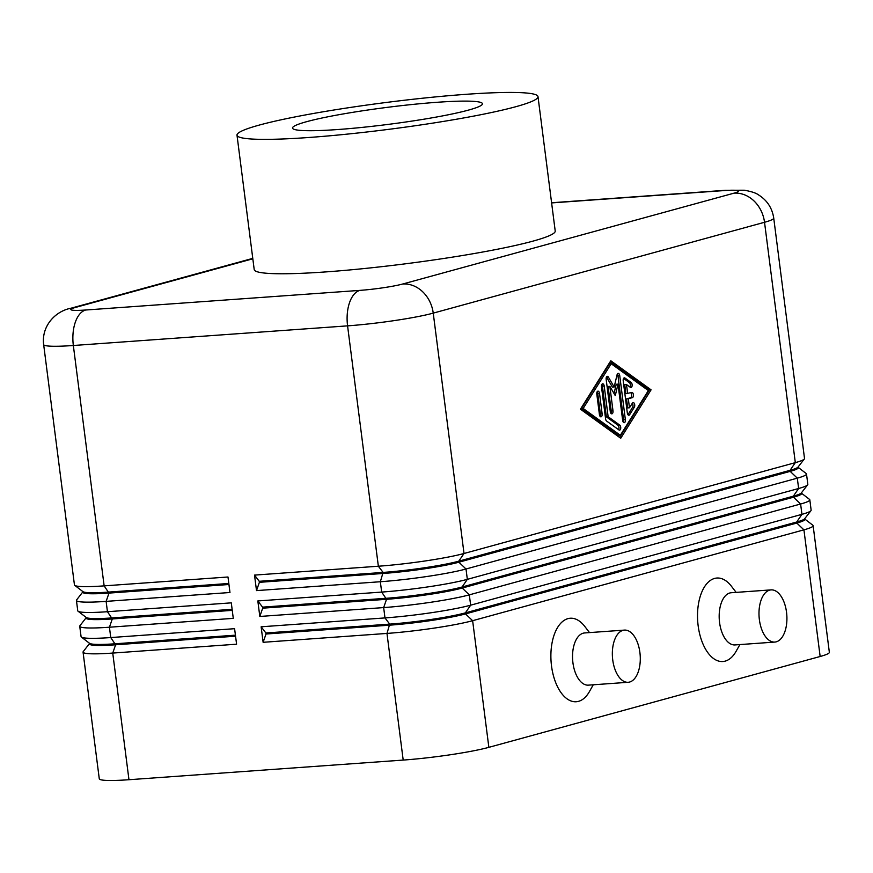 <?xml version="1.0" encoding="UTF-8"?>
<svg xmlns="http://www.w3.org/2000/svg" width="873" height="873" viewBox="0 0 873 873"><rect width="100%" height="100%" fill="white"/><g stroke="black" fill="none" stroke-linecap="round" stroke-linejoin="round"><path stroke-width="1.31" d="M623.213 380.824A2.619 1.386 -94.1 0 1 624.381 377.834A2.619 1.386 -94.1 0 1 624.959 378.02L631.157 382.494A2.619 1.386 -94.1 0 1 632.15 385.364A2.619 1.386 -94.1 0 1 630.95 387.525A2.619 1.386 -94.1 0 1 630.371 387.35L626.498 384.546L624.73 384.677L625.886 393.712L631.725 392.468A2.619 1.386 -94.1 0 1 631.866 392.435A2.619 1.386 -94.1 0 1 633.427 394.814A2.619 1.386 -94.1 0 1 632.39 397.63L628.32 398.754L629.477 407.778L632.39 403.13A2.619 1.386 -94.1 0 1 633.165 402.573A2.619 1.386 -94.1 0 1 634.616 404.275A2.619 1.386 -94.1 0 1 634.322 407.233L629.651 414.686A2.619 1.386 -94.1 0 1 628.876 415.242A2.619 1.386 -94.1 0 1 627.327 413.005L623.213 380.824M261.136 626.792L265.872 632.99L389.718 624.119A55.457 4.932 -7.3 0 0 465.385 612.868L796.678 522.021A55.457 4.932 -7.3 0 0 804.633 518.791L810.952 510.683A62.791 5.576 172.7 0 1 801.938 514.339L470.645 605.185A62.791 5.576 172.7 0 1 384.982 617.92L261.136 626.792L263.122 642.299L386.968 633.427A62.791 5.576 -7.3 0 0 472.631 620.692L803.924 529.846A62.791 5.576 -7.3 0 0 813.123 525.666A62.791 5.576 -7.3 0 0 812.818 525.208L804.906 519.14M254.512 575.1L259.248 581.298L383.094 572.426A55.457 4.932 -7.3 0 0 458.762 561.175L464.021 553.493L433.237 313.123L764.53 222.277A62.791 5.576 -7.3 0 0 773.729 218.097L804.513 458.467A62.791 5.576 172.7 0 1 804.328 458.991A62.791 5.576 172.7 0 1 795.314 462.646L464.021 553.493A62.791 5.576 172.7 0 1 378.358 566.228L254.512 575.1L256.509 590.606L380.344 581.734A62.791 5.576 -7.3 0 0 466.007 569L797.3 478.153A62.791 5.576 -7.3 0 0 806.499 473.974L807.831 484.319A62.791 5.576 172.7 0 1 807.645 484.842A62.791 5.576 172.7 0 1 798.631 488.498L467.339 579.345A62.791 5.576 172.7 0 1 381.676 592.08L257.83 600.951L259.816 616.458L383.662 607.586A62.791 5.576 -7.3 0 0 469.325 594.851L800.617 504.005A62.791 5.576 -7.3 0 0 809.817 499.825L811.137 510.159A62.791 5.576 172.7 0 1 810.952 510.683M801.523 492.699L801.621 493.518A55.457 4.932 172.7 0 1 793.492 497.206L462.199 588.053A55.457 4.932 172.7 0 1 386.532 599.304L383.662 607.586L384.982 617.92L389.718 624.119L386.968 633.427L403.195 760.077A62.791 5.576 -7.3 0 0 488.858 747.343L472.631 620.692L465.516 613.905A55.457 4.932 172.7 0 1 389.849 625.155L266.003 634.016L263.122 642.299M804.83 518.551L804.939 519.359A55.457 4.932 172.7 0 1 796.809 523.058L803.924 529.846L820.151 656.496A62.791 5.576 -7.3 0 0 829.35 652.317L813.123 525.666M257.83 600.951L262.555 607.139L386.401 598.267A55.457 4.932 -7.3 0 0 462.068 587.016L793.361 496.17A55.457 4.932 -7.3 0 0 801.327 492.95L807.645 484.842M809.817 499.825A62.791 5.576 -7.3 0 0 809.5 499.367L801.6 493.3M798.206 466.859L798.315 467.666A55.457 4.932 172.7 0 1 790.185 471.365L458.892 562.212L458.762 561.175L790.054 470.329A55.457 4.932 -7.3 0 0 798.02 467.099L804.328 458.991M806.499 473.974A62.791 5.576 -7.3 0 0 806.194 473.515L798.282 467.448M551.594 202.754L725.496 190.292A31.395 16.663 85.9 0 0 723.772 190.598A31.395 2.794 172.7 0 1 734.018 193.162A31.395 26.463 -105.3 0 1 764.53 222.277L795.314 462.646L790.054 470.329L790.185 471.365L797.3 478.153L798.631 488.498L793.361 496.17L793.492 497.206L800.617 504.005L801.938 514.339L796.678 522.021L796.809 523.058L465.516 613.905L465.385 612.868L470.645 605.185L469.325 594.851L462.199 588.053L462.068 587.016L467.339 579.345L466.007 569L458.892 562.212A55.457 4.932 172.7 0 1 383.225 573.463L259.379 582.324L256.509 590.606M235.426 635.162L115.487 643.761A55.457 4.932 172.7 0 1 89.537 643.314L81.375 637.061A62.791 5.576 172.7 0 1 81.069 636.603L79.738 626.268A62.791 5.576 -7.3 0 0 109.431 627.218L233.277 618.357L231.29 602.85L107.444 611.711A62.791 5.576 172.7 0 1 78.068 611.22A62.791 5.576 172.7 0 1 77.752 610.762L76.431 600.417A62.791 5.576 -7.3 0 0 106.124 601.377L229.97 592.505L227.984 576.998L104.138 585.87A62.791 5.576 172.7 0 1 74.751 585.368A62.791 5.576 172.7 0 1 74.445 584.91L43.65 344.54A62.791 5.576 -7.3 0 0 73.343 345.501L347.574 325.858A62.791 5.576 -7.3 0 0 433.237 313.123A31.395 26.463 74.7 0 0 402.726 284.009A31.395 2.794 172.7 0 1 359.894 290.382A31.395 16.663 85.9 0 0 347.574 325.858L378.358 566.228L383.094 572.426L380.344 581.734L381.676 592.08L386.532 599.304L262.686 608.175L259.816 616.458M89.362 643.728L83.241 651.585A62.791 5.576 -7.3 0 0 83.055 652.109A62.791 5.576 -7.3 0 0 112.737 653.069L236.583 644.198L234.597 628.691L110.751 637.563A62.791 5.576 172.7 0 1 81.375 637.061M83.055 652.109L99.271 778.76A62.791 5.576 -7.3 0 0 128.964 779.72L112.737 653.069L115.618 644.787L235.557 636.199M89.286 643.128L89.384 643.947A55.457 4.932 -7.3 0 0 115.618 644.787L110.751 637.563L109.431 627.218L112.301 618.946L232.251 610.358M82.739 592.036L76.617 599.893A62.791 5.576 -7.3 0 0 76.431 600.417M232.12 609.321L112.17 617.909A55.457 4.932 172.7 0 1 86.22 617.473L78.068 611.22M86.045 617.877L79.923 625.734A62.791 5.576 -7.3 0 0 79.738 626.268M85.969 617.287L86.078 618.095A55.457 4.932 -7.3 0 0 112.301 618.946L107.444 611.711L106.124 601.377L108.994 593.094L228.944 584.506M228.813 583.47L108.863 592.069A55.457 4.932 172.7 0 1 82.913 591.621L74.751 585.368M82.662 591.436L82.771 592.254A55.457 4.932 -7.3 0 0 108.994 593.094L104.138 585.87L73.343 345.501A31.395 16.663 85.9 0 1 85.663 310.013A31.395 2.794 172.7 0 1 75.416 307.449A31.395 26.463 -105.3 0 0 71.084 308.191C54.693 311.279 41.337 326.709 43.65 344.54M629.979 387.066A2.619 1.386 85.9 0 0 629.378 382.625L623.584 378.435M236.998 135.184L254.207 269.582A151.738 13.488 -7.3 0 0 325.967 271.896A151.738 13.488 -7.3 0 0 478.95 252.701A151.738 13.488 -7.3 0 0 555.217 231.029L537.997 96.63A151.738 13.488 172.7 0 1 515.768 106.724A151.738 13.488 172.7 0 1 308.747 137.498A151.738 13.488 172.7 0 1 236.998 135.184A151.738 13.488 172.7 0 1 313.265 113.512A151.738 13.488 172.7 0 1 466.247 94.306A151.738 13.488 172.7 0 1 537.997 96.63M605.611 418.953L601.486 386.783A2.619 1.386 -94.1 0 1 602.654 383.793A2.619 1.386 -94.1 0 1 604.203 386.03L608.132 416.716L619.743 425.107A2.619 1.386 -94.1 0 1 620.747 427.977A2.619 1.386 -94.1 0 1 619.535 430.138A2.619 1.386 -94.1 0 1 618.957 429.953L606.571 421.015A2.619 1.386 -94.1 0 1 605.611 418.953M337.807 129.531A95.746 8.512 -7.3 0 0 434.274 117.429A95.746 8.512 -7.3 0 0 482.474 103.756A95.746 8.512 -7.3 0 0 437.187 102.283A95.746 8.512 -7.3 0 0 340.59 114.407A95.746 8.512 -7.3 0 0 292.531 128.08A95.746 8.512 -7.3 0 0 337.807 129.531M639.898 652.469A26.157 13.881 85.9 0 0 639.876 652.338A26.157 13.881 85.9 0 0 624.446 630.099A26.157 13.881 85.9 0 0 612.737 659.912A26.157 13.881 85.9 0 0 628.189 682.282A26.157 13.881 85.9 0 0 639.898 652.469M759.379 619.699A26.157 13.881 -94.1 0 1 769.637 590.137A26.157 13.881 -94.1 0 1 771.088 589.886A26.157 13.881 -94.1 0 1 786.529 612.257A26.157 13.881 -94.1 0 1 774.82 642.07A26.157 13.881 -94.1 0 1 759.379 619.699M774.82 642.07L735.011 644.929A26.157 13.881 -94.1 0 1 719.57 622.558A26.157 13.881 -94.1 0 1 731.279 592.734L771.088 589.886M739.889 644.58L736.081 651.334A41.86 22.218 -94.1 0 1 714.114 658.929A41.86 22.218 -94.1 0 1 698.149 625.734A41.86 22.218 -94.1 0 1 706.639 583.895A41.86 22.218 -94.1 0 1 731.421 586.241L736.146 592.385M618.575 429.669A2.619 1.386 85.9 0 0 617.975 425.227L606.364 416.847L602.435 386.161A2.619 1.386 85.9 0 0 601.813 384.458M618.008 384.131L615.269 395.633L609.867 386.368L612.999 410.867A2.619 1.386 -94.1 0 1 611.831 413.846A2.619 1.386 -94.1 0 1 610.292 411.609L606.157 379.329A2.619 1.386 -94.1 0 1 607.324 376.339A2.619 1.386 -94.1 0 1 608.394 377.114L614.155 386.99L617.08 374.724A2.619 1.386 -94.1 0 1 618.182 373.371A2.619 1.386 -94.1 0 1 619.732 375.608L625.374 419.706A2.619 1.386 -94.1 0 1 624.206 422.685A2.619 1.386 -94.1 0 1 622.667 420.448L618.008 384.131L616.24 384.262L614.035 393.516M599.424 414.588L596.805 394.127A2.619 1.386 -94.1 0 1 597.972 391.137A2.619 1.386 -94.1 0 1 599.522 393.374L602.141 413.846A2.619 1.386 -94.1 0 1 600.973 416.825A2.619 1.386 -94.1 0 1 599.424 414.588M583.175 408.455L620.343 435.289L648.355 390.58L611.187 363.746L583.175 408.455L581.407 408.575L618.575 435.42L620.343 435.289M626.498 384.546L627.654 393.581M620.725 438.268L580.458 409.197L610.805 360.767L651.072 389.838L620.725 438.268M623.278 422.15A2.619 1.386 85.9 0 0 623.606 419.837L617.964 375.728A2.619 1.386 85.9 0 0 617.342 374.026M608.132 416.716L606.364 416.847M600.046 416.29A2.619 1.386 85.9 0 0 600.373 413.977L597.754 393.505A2.619 1.386 85.9 0 0 597.132 391.802M403.195 760.077L128.964 779.72M627.949 414.708L632.554 407.353A2.619 1.386 85.9 0 0 632.325 403.228M629.477 407.778L627.709 407.909L626.552 398.874L630.622 397.761A2.619 1.386 85.9 0 0 631.681 395.48A2.619 1.386 85.9 0 0 630.677 392.752M610.904 413.311A2.619 1.386 85.9 0 0 611.231 410.997L608.099 386.488L609.867 386.368M611.187 363.746L609.409 363.877L581.407 408.575M614.155 386.99L612.388 387.121L606.626 377.234A2.619 1.386 85.9 0 0 606.484 377.005M624.446 630.099L584.637 632.947A26.157 13.881 85.9 0 0 583.197 633.198A26.157 13.881 85.9 0 0 572.928 662.771A26.157 13.881 85.9 0 0 588.38 685.141L628.189 682.282M619.568 437.428L649.305 389.958L610.194 361.728M651.072 389.838L649.305 389.958M820.151 656.496L488.858 747.343M593.247 684.792L589.45 691.547A41.86 22.218 -94.1 0 1 567.483 699.142A41.86 22.218 -94.1 0 1 551.518 665.946A41.86 22.218 -94.1 0 1 559.997 624.108A41.86 22.218 -94.1 0 1 584.79 626.454L589.515 632.598M259.379 582.324L259.248 581.298M262.686 608.175L262.555 607.139M266.003 634.016L265.872 632.99M628.32 398.754L626.552 398.874M624.959 378.02L623.835 378.107M75.416 307.449L252.832 258.801M551.616 202.918L723.772 190.598M359.894 290.382L85.663 310.013M734.018 193.162L402.726 284.009M631.157 382.494L629.378 382.625M619.743 425.107L617.975 425.227M625.374 419.706L623.606 419.837M619.732 375.608L617.964 375.728M612.999 410.867L611.231 410.997M604.203 386.03L602.435 386.161M608.394 377.114L606.626 377.234M602.141 413.846L600.373 413.977M599.522 393.374L597.754 393.505M629.651 414.686L628.025 414.795M634.322 407.233L632.554 407.353M632.39 397.63L630.622 397.761M252.777 258.364L71.084 308.191M725.496 190.292L744.342 190.216C751.489 191.493 756.313 193.108 758.79 195.061C767.214 200.441 772.201 208.112 773.729 218.097"/></g></svg>
